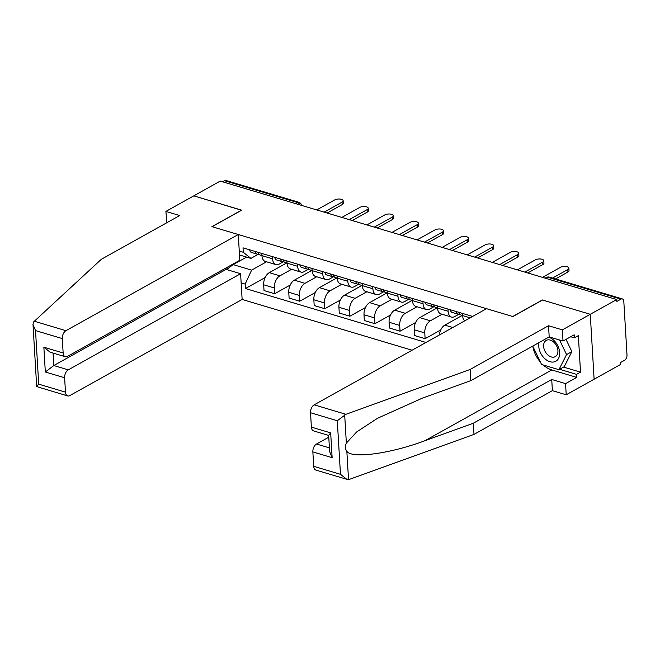 <?xml version="1.0" encoding="UTF-8"?>
<svg xmlns="http://www.w3.org/2000/svg" width="660" height="660" viewBox="0 0 660 660"><rect width="100%" height="100%" fill="white"/><g stroke="black" fill="none" stroke-linecap="round" stroke-linejoin="round"><path stroke-width="0.99" d="M346.789 479.308L315.901 470.085A6.27 3.729 -73.4 0 1 313.706 466.306L340.477 474.301L346.789 479.308L349.767 479.242L473.995 434.395L552.387 390.654L566.214 394.787L620.557 364.468L620.449 362.571L624.566 360.277A4.174 2.491 106.6 0 0 627 355.006L623.815 301.438A4.174 2.491 106.6 0 0 622.355 298.922A4.174 2.491 106.6 0 0 620.936 299.137L548.105 277.382A4.174 2.863 -119.2 0 0 546.29 277.513L545.135 278.165M68.269 369.856A6.27 3.729 106.6 0 0 64.622 377.759L45.325 372.001L53.798 365.533L68.269 369.856L240.603 273.71L242.137 299.45L412.071 350.221M563.59 367.084L580.519 372.141L578.35 335.61L574.365 337.829L574.183 334.801L563.021 341.03L562.361 329.86L590.263 314.292L594.115 379.219L590.263 314.292L616.704 299.541L220.234 181.096L193.792 195.855L241.552 210.251M328.663 435.41L313.574 430.906A6.27 3.729 -73.4 0 1 311.38 427.127L310.53 412.739A6.27 3.729 -73.4 0 1 314.176 404.836L486.511 308.682L512.878 316.561L542.512 300.028L590.263 314.292L542.355 299.978L512.721 316.511L212.075 226.693L241.7 210.169L193.792 195.855L165.891 211.423L166.914 222.692M616.704 299.541L616.819 301.43L620.936 299.137M222.519 181.78L224.466 180.691A4.174 2.491 -73.4 0 1 225.885 180.477L298.716 202.232A4.174 2.491 106.6 0 0 297.297 202.455L224.466 180.691M286.663 262.969L269.28 272.671A9.611 5.726 106.6 0 0 263.678 284.79L264.025 290.557L274.634 293.733L274.296 287.958A9.611 5.726 -73.4 0 1 279.889 275.839L291.621 269.296M272.563 258.811L261.946 255.635A9.611 5.726 106.6 0 0 265.312 261.434L275.921 264.602A9.611 5.726 -73.4 0 1 272.563 258.811L272.432 256.625M261.946 255.635L261.822 253.457M290.235 285.029L274.634 293.733M283.453 261.723L279.188 264.107A9.611 5.726 -73.4 0 1 275.921 264.602M311.743 270.46L294.36 280.162A9.611 5.726 106.6 0 0 288.758 292.281L289.105 298.056L299.714 301.224L299.376 295.449A9.611 5.726 -73.4 0 1 304.969 283.33L316.701 276.787M286.902 260.947L287.034 263.134A9.611 5.726 106.6 0 0 290.392 268.925L301.001 272.093A9.611 5.726 -73.4 0 1 297.643 266.302L297.512 264.124M315.315 292.52L299.714 301.224M308.534 269.214L304.268 271.598A9.611 5.726 -73.4 0 1 301.001 272.093M336.831 277.951L319.44 287.653A9.611 5.726 106.6 0 0 313.846 299.772L314.185 305.547L324.794 308.715L324.456 302.94A9.611 5.726 -73.4 0 1 330.049 290.829L341.781 284.278M311.982 268.447L312.114 270.625A9.611 5.726 106.6 0 0 315.472 276.416L326.081 279.592A9.611 5.726 -73.4 0 1 322.724 273.793L322.591 271.615M340.395 300.011L324.794 308.715M333.622 276.713L329.348 279.089A9.611 5.726 -73.4 0 1 326.081 279.592M361.911 285.45L344.52 295.152A9.611 5.726 106.6 0 0 338.926 307.263L339.265 313.038L349.874 316.206L349.536 310.439A9.611 5.726 -73.4 0 1 355.129 298.32L366.861 291.769M337.062 275.938L337.194 278.116A9.611 5.726 106.6 0 0 340.552 283.915L351.161 287.084A9.611 5.726 -73.4 0 1 347.803 281.284L347.671 279.106M365.475 307.51L349.874 316.206M358.702 284.204L354.436 286.58A9.611 5.726 -73.4 0 1 351.161 287.084M386.991 292.941L369.6 302.643A9.611 5.726 106.6 0 0 364.007 314.762L364.345 320.529L374.962 323.705L374.616 317.93A9.611 5.726 -73.4 0 1 380.209 305.811L391.941 299.269M362.142 283.429L362.274 285.607A9.611 5.726 106.6 0 0 365.632 291.406L376.249 294.575A9.611 5.726 -73.4 0 1 372.883 288.783L372.751 286.597M390.555 315.001L374.962 323.705M383.782 291.695L379.516 294.079A9.611 5.726 -73.4 0 1 376.249 294.575M412.071 300.432L394.68 310.134A9.611 5.726 106.6 0 0 389.087 322.253L389.425 328.02L400.042 331.196L399.696 325.421A9.611 5.726 -73.4 0 1 405.289 313.302L417.021 306.76M387.222 290.92L387.354 293.098A9.611 5.726 106.6 0 0 390.712 298.897L401.329 302.065A9.611 5.726 -73.4 0 1 397.963 296.274L397.832 294.088M415.635 322.492L400.042 331.196M408.862 299.186L404.596 301.57A9.611 5.726 -73.4 0 1 401.329 302.065M437.151 307.923L419.76 317.625A9.611 5.726 106.6 0 0 414.166 329.744L414.513 335.519L425.122 338.687L424.776 332.912A9.611 5.726 -73.4 0 1 430.369 320.793L442.109 314.251M412.302 298.411L412.434 300.597A9.611 5.726 106.6 0 0 415.8 306.388L426.409 309.557A9.611 5.726 -73.4 0 1 423.043 303.765L422.92 301.587M440.715 329.983L425.122 338.687M433.942 306.677L429.677 309.061A9.611 5.726 -73.4 0 1 426.409 309.557M462.231 315.414L444.84 325.116A9.611 5.726 106.6 0 0 439.304 335.024M437.382 305.91L437.514 308.088A9.611 5.726 106.6 0 0 440.88 313.879L451.489 317.056A9.611 5.726 -73.4 0 1 448.123 311.256L448 309.078M459.022 314.176L454.757 316.552A9.611 5.726 -73.4 0 1 451.489 317.056M462.47 313.401L462.594 315.579A9.611 5.726 106.6 0 0 464.821 320.793M246.584 257.095L233.128 264.602L251.617 270.13L266.541 261.805M258.373 254.232L250.924 258.39L239.498 254.974M239.266 251.089L243.284 252.285L250.924 258.39M472.626 316.437L243.02 247.838L243.284 252.285M251.617 270.13L245.173 284.089L245.438 288.536L425.964 342.466M245.173 284.089L241.156 282.884M233.096 264.016L233.128 264.602L226.66 269.536M265.147 277.538L245.438 288.536M261.946 255.585L259.982 254.999A5.222 3.11 -73.4 0 1 258.209 252.376M324.142 212.14L342.053 202.142A4.801 2.013 -3.4 0 0 343.159 200.755L343.299 203.214A4.801 2.013 176.6 0 1 342.202 204.608L327.112 213.023M258.901 254.207L257.903 254.257A5.222 3.11 -73.4 0 1 257.251 254.183A5.222 3.11 -73.4 0 1 255.478 251.559M257.251 254.183L251.46 252.45A5.222 3.11 -73.4 0 1 249.686 249.835M343.159 200.755A4.801 2.013 -3.4 0 0 339.925 199.056A4.801 2.013 -3.4 0 0 334.661 199.939L316.742 209.929M287.026 263.076L285.062 262.49A5.222 3.11 -73.4 0 1 283.288 259.875M349.222 219.632L367.141 209.641A4.801 2.013 -3.4 0 0 368.239 208.246L368.379 210.705A4.801 2.013 176.6 0 1 367.282 212.099L352.192 220.523M283.981 261.698L282.983 261.748A5.222 3.11 -73.4 0 1 282.332 261.673A5.222 3.11 -73.4 0 1 280.558 259.058M282.332 261.673L276.54 259.941A5.222 3.11 -73.4 0 1 274.774 257.326M368.239 208.246A4.801 2.013 -3.4 0 0 365.005 206.547A4.801 2.013 -3.4 0 0 359.741 207.43L341.83 217.421M312.106 270.567L310.142 269.981A5.222 3.11 -73.4 0 1 308.377 267.366M374.302 227.123L392.221 217.132A4.801 2.013 -3.4 0 0 393.319 215.737L393.459 218.204A4.801 2.013 176.6 0 1 392.362 219.59L377.272 228.013M309.061 269.189L308.063 269.239A5.222 3.11 -73.4 0 1 307.411 269.164A5.222 3.11 -73.4 0 1 305.638 266.549M307.411 269.164L301.628 267.44A5.222 3.11 -73.4 0 1 299.854 264.817M393.319 215.737A4.801 2.013 -3.4 0 0 390.085 214.038A4.801 2.013 -3.4 0 0 384.821 214.921L366.911 224.92M238.276 234.523L65.942 330.676A6.27 3.729 106.6 0 0 62.296 338.58L63.145 352.968A6.27 3.729 106.6 0 0 65.34 356.746A6.27 3.729 106.6 0 0 67.468 356.416L239.811 260.271L238.276 234.523L211.91 226.652L241.543 210.119M62.296 338.58L35.525 330.586L33 324.448L33.544 321.981L101.318 259.289L179.718 215.548L165.891 211.423M64.622 377.759L65.472 392.147A6.27 3.729 106.6 0 0 67.666 395.926A6.27 3.729 106.6 0 0 69.795 395.604L242.137 299.45M53.056 353.075L53.798 365.533L226.141 269.387L226.05 267.943M226.141 269.387L240.603 273.71M65.34 356.746L50.16 352.209L43.857 347.201L63.145 352.968M67.666 395.926L36.688 386.587L33 324.448M37.381 386.57C36.176 386.983 36.614 386.174 38.709 384.153L65.472 392.147M314.176 404.836L345.914 414.315L337.293 420.733L310.53 412.739M563.021 341.03L549.194 336.897L470.803 380.638L422.54 398.062L377.454 418.308L356.647 431.962L346.36 443.108C344.998 446.317 345.163 449.064 346.846 451.349C351.904 458.939 390.819 453.618 425.065 440.649L473.327 423.225L551.727 379.483L565.554 383.617L576.716 377.388L551.793 369.947A23.496 16.096 60.8 0 1 543.246 364.996M470.803 380.638L470.135 369.468L548.534 325.735L562.361 329.86M345.914 414.315L470.135 369.468M549.194 336.897L548.534 325.735M313.706 466.306L312.856 451.918A6.27 3.729 -73.4 0 1 316.503 444.015L329.406 447.868M328.771 437.176L316.503 444.015M580.519 372.141L576.535 374.36L576.716 377.388M566.214 394.787L565.554 383.617M552.387 390.654L551.727 379.483M473.995 434.395L473.327 423.225M540.466 362.191A23.496 16.096 60.8 0 1 532.777 346.153M574.365 337.829L570.71 336.74M559.606 369.303L576.535 374.36M311.38 427.127L330.676 432.886L328.663 435.319L329.629 451.547L332.145 457.685L312.856 451.918M539.047 342.557A13.579 9.298 -119.2 0 0 538.75 346.269A13.579 9.298 -119.2 0 0 549.928 361.697A13.579 9.298 -119.2 0 0 559.647 352.514A13.579 9.298 -119.2 0 0 548.716 337.169M543.617 346.376A9.298 6.369 -119.2 0 0 547.924 355.006A9.298 6.369 -119.2 0 0 555.299 356.631A9.298 6.369 -119.2 0 0 557.923 350.65A9.298 6.369 -119.2 0 0 553.624 342.02A9.298 6.369 -119.2 0 0 546.241 340.395A9.298 6.369 -119.2 0 0 543.617 346.376M565.999 339.372L571.873 351.615L564.242 366.721L558.929 369.683L541.571 364.501L532.736 346.079M559.564 339.999L566.56 354.577L558.929 369.683M571.873 351.615L566.56 354.577M337.186 278.058L335.222 277.472A5.222 3.11 -73.4 0 1 333.457 274.857M399.382 234.622L417.301 224.623A4.801 2.013 -3.4 0 0 418.399 223.237L418.547 225.695A4.801 2.013 176.6 0 1 417.442 227.081L402.352 235.504M334.141 276.68L333.143 276.738A5.222 3.11 -73.4 0 1 332.491 276.655A5.222 3.11 -73.4 0 1 330.718 274.04M332.491 276.655L326.708 274.931A5.222 3.11 -73.4 0 1 324.935 272.316M418.399 223.237A4.801 2.013 -3.4 0 0 415.173 221.537A4.801 2.013 -3.4 0 0 409.901 222.412L391.99 232.411M362.266 285.557L360.31 284.971A5.222 3.11 -73.4 0 1 358.537 282.348M424.462 242.113L442.382 232.114A4.801 2.013 -3.4 0 0 443.479 230.728L443.627 233.186A4.801 2.013 176.6 0 1 442.53 234.572L427.433 242.995M359.23 284.179L358.223 284.229A5.222 3.11 -73.4 0 1 357.572 284.155A5.222 3.11 -73.4 0 1 355.798 281.531M357.572 284.155L351.788 282.422A5.222 3.11 -73.4 0 1 350.014 279.807M443.479 230.728A4.801 2.013 -3.4 0 0 440.253 229.028A4.801 2.013 -3.4 0 0 434.981 229.903L417.07 239.902M387.354 293.048L385.39 292.462A5.222 3.11 -73.4 0 1 383.617 289.839M449.542 249.604L467.462 239.605A4.801 2.013 -3.4 0 0 468.559 238.219L468.707 240.677A4.801 2.013 176.6 0 1 467.61 242.071L452.512 250.486M384.31 291.671L383.303 291.72A5.222 3.11 -73.4 0 1 382.651 291.646A5.222 3.11 -73.4 0 1 380.878 289.022M382.651 291.646L376.868 289.913A5.222 3.11 -73.4 0 1 375.094 287.298M468.559 238.219A4.801 2.013 -3.4 0 0 465.333 236.519A4.801 2.013 -3.4 0 0 460.061 237.402L442.151 247.393M412.434 300.539L410.471 299.953A5.222 3.11 -73.4 0 1 408.697 297.338M474.622 257.095L492.541 247.104A4.801 2.013 -3.4 0 0 493.639 245.71L493.787 248.168A4.801 2.013 176.6 0 1 492.69 249.562L477.592 257.986M409.39 299.161L408.383 299.211A5.222 3.11 -73.4 0 1 407.731 299.137A5.222 3.11 -73.4 0 1 405.966 296.522M407.731 299.137L401.948 297.404A5.222 3.11 -73.4 0 1 400.174 294.789M493.639 245.71A4.801 2.013 -3.4 0 0 490.413 244.01A4.801 2.013 -3.4 0 0 485.149 244.893L467.231 254.884M437.514 308.03L435.55 307.445A5.222 3.11 -73.4 0 1 433.777 304.829M499.711 264.586L517.621 254.595A4.801 2.013 -3.4 0 0 518.719 253.201L518.867 255.667A4.801 2.013 176.6 0 1 517.77 257.053L502.672 265.477M434.47 306.652L433.463 306.702A5.222 3.11 -73.4 0 1 432.82 306.628A5.222 3.11 -73.4 0 1 431.046 304.012M432.82 306.628L427.028 304.903A5.222 3.11 -73.4 0 1 425.255 302.28M518.719 253.201A4.801 2.013 -3.4 0 0 515.493 251.501A4.801 2.013 -3.4 0 0 510.23 252.384L492.31 262.383M462.594 315.521L460.63 314.935A5.222 3.11 -73.4 0 1 458.857 312.32M524.791 272.085L542.702 262.086A4.801 2.013 -3.4 0 0 543.799 260.7L543.947 263.159A4.801 2.013 176.6 0 1 542.85 264.545L527.753 272.968M459.55 314.143L458.543 314.201A5.222 3.11 -73.4 0 1 457.9 314.119A5.222 3.11 -73.4 0 1 456.126 311.503M457.9 314.119L452.108 312.394A5.222 3.11 -73.4 0 1 450.334 309.779M543.799 260.7A4.801 2.013 -3.4 0 0 540.573 259A4.801 2.013 -3.4 0 0 535.309 259.875L517.39 269.874M552.568 278.066L567.781 269.577A4.801 2.013 -3.4 0 0 568.879 268.191L569.027 270.649A4.801 2.013 176.6 0 1 567.93 272.036L555.53 278.957M568.879 268.191A4.801 2.013 -3.4 0 0 565.653 266.491A4.801 2.013 -3.4 0 0 560.389 267.366L542.47 277.365M452.793 327.492L444.84 325.116M430.369 320.793L419.76 317.625M405.289 313.302L394.68 310.134M380.209 305.811L369.6 302.643M355.129 298.32L344.52 295.152M330.049 290.829L319.44 287.653M304.969 283.33L294.36 280.162M279.889 275.839L269.28 272.671M448.123 311.256L437.514 308.088M423.043 303.765L412.434 300.597M397.963 296.274L387.354 293.098M372.883 288.783L362.274 285.607M347.803 281.284L337.194 278.116M322.724 273.793L312.114 270.625M297.643 266.302L287.034 263.134M470.126 317.831L462.594 315.579M424.776 332.912L414.166 329.744M399.696 325.421L389.087 322.253M374.616 317.93L364.007 314.762M349.536 310.439L338.926 307.263M324.456 302.94L313.846 299.772M299.376 295.449L288.758 292.281M274.296 287.958L263.678 284.79M300.077 204.955A4.174 2.863 -119.2 0 0 297.297 202.455L295.35 203.536M546.158 278.462L548.105 277.382A4.174 2.491 106.6 0 1 549.524 277.159A4.174 4.174 0 0 0 546.29 277.513M342.053 202.142L342.202 204.608M367.141 209.641L367.282 212.099M392.221 217.132L392.362 219.59M35.525 330.586L38.709 384.153M45.325 372.001L43.857 347.201M34.204 321.197L65.942 330.676M344.685 414.934L346.36 443.108M346.846 451.349L348.521 479.523M340.477 474.301L337.293 420.733M330.676 432.886L332.145 457.685M551.793 369.947L425.065 440.649M417.301 224.623L417.442 227.081M442.382 232.114L442.53 234.572M467.462 239.605L467.61 242.071M492.541 247.104L492.69 249.562M517.621 254.595L517.77 257.053M542.702 262.086L542.85 264.545M567.781 269.577L567.93 272.036M321.635 211.39A4.174 4.174 0 0 0 320.628 211.093M346.714 218.881A4.174 4.174 0 0 0 345.708 218.584M371.795 226.38A4.174 4.174 0 0 0 370.788 226.075M396.874 233.871A4.174 4.174 0 0 0 395.868 233.566M421.954 241.362A4.174 4.174 0 0 0 420.956 241.065M447.034 248.853A4.174 4.174 0 0 0 446.036 248.556M472.114 256.344A4.174 4.174 0 0 0 471.116 256.047M497.203 263.843A4.174 4.174 0 0 0 496.196 263.538M522.283 271.334A4.174 4.174 0 0 0 521.276 271.029M549.524 277.159L622.355 298.922M301.62 205.408A4.174 4.174 0 0 0 298.716 202.232"/></g></svg>
